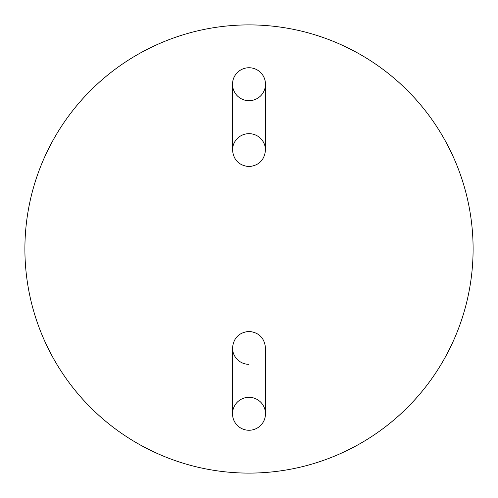 <?xml version="1.0" encoding="UTF-8"?>
<svg xmlns="http://www.w3.org/2000/svg" width="498" height="498" viewBox="0 0 498 498"><rect width="100%" height="100%" fill="white"/><g stroke="black" fill="none" stroke-linecap="round" stroke-linejoin="round"><path stroke-width="0.75" d="M232.522 150.135A16.478 16.478 0 0 1 249 133.657A16.478 16.478 0 0 1 265.478 150.135C264.432 160.07 258.935 165.56 249 166.612C239.065 165.56 233.568 160.07 232.522 150.135L232.522 84.218M249.691 67.759L249 67.74A16.478 16.478 0 0 1 265.478 84.218A16.478 16.478 0 0 1 249 100.696L249.691 100.683M265.478 413.782L265.478 347.865C264.432 337.93 258.935 332.44 249 331.388C239.065 332.44 233.568 337.93 232.522 347.865A16.478 16.478 0 0 0 249 364.343M249.691 430.241L249 430.26A16.478 16.478 0 0 0 265.478 413.782A16.478 16.478 0 0 0 249 397.304L249.691 397.317M24.9 249A224.1 224.1 0 0 0 249 473.1A224.1 224.1 0 0 0 473.1 249A224.1 224.1 0 0 0 249 24.9A224.1 224.1 0 0 0 24.9 249M248.309 397.317L249 397.304A16.478 16.478 0 0 0 232.522 413.782A16.478 16.478 0 0 0 249 430.26L248.309 430.241M248.309 100.683L249 100.696A16.478 16.478 0 0 1 232.522 84.218A16.478 16.478 0 0 1 249 67.74L248.309 67.759M265.478 150.135L265.478 84.218M232.522 347.865L232.522 413.782"/></g></svg>
